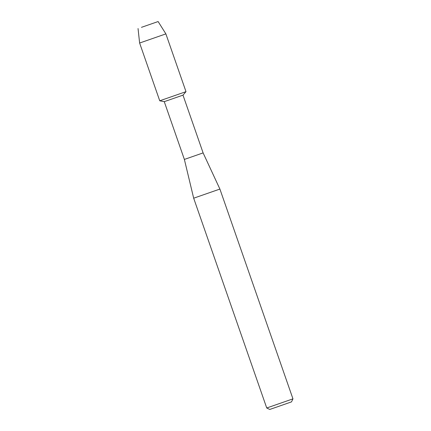<?xml version="1.0" encoding="UTF-8"?>
<svg xmlns="http://www.w3.org/2000/svg" width="431" height="431" viewBox="0 0 431 431"><rect width="100%" height="100%" fill="white"/><g stroke="black" fill="none" stroke-linecap="round" stroke-linejoin="round"><path stroke-width="0.65" d="M141.465 27.336L158.123 21.55L141.465 27.336M164.216 99.222L159.739 100.8L164.259 101.662L182.992 95.138L203.109 152.903L219.902 189.064L292.956 398.853L266.735 407.985L193.675 198.195L219.902 189.064M159.739 100.8L185.998 91.652L159.739 100.8L139.622 43.03L165.881 33.887L185.998 91.652L182.992 95.138M164.259 101.662L184.376 159.427L203.109 152.903M266.735 407.985L269.763 409.45L276.152 407.247L291.491 401.886L292.956 398.853M184.376 159.427L193.675 198.195M138.044 28.543L139.622 43.03M158.123 21.55L165.881 33.887"/></g></svg>

